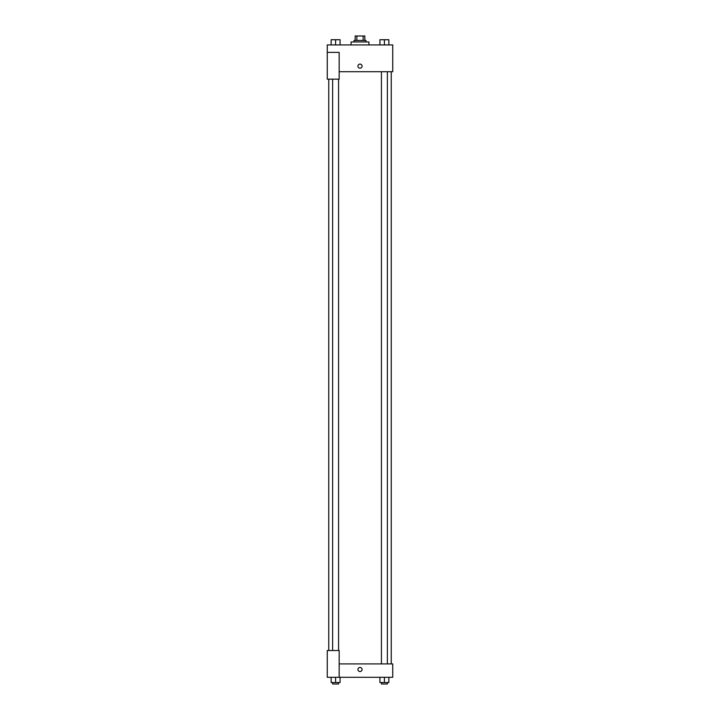 <?xml version="1.0" encoding="UTF-8"?>
<svg xmlns="http://www.w3.org/2000/svg" width="720" height="720" viewBox="0 0 720 720"><rect width="100%" height="100%" fill="white"/><g stroke="black" fill="none" stroke-linecap="round" stroke-linejoin="round"><path stroke-width="1.08" d="M356.868 40.464L356.868 36L355.167 36L355.167 40.464L355.167 36M356.868 36L364.833 36L364.833 40.464M363.132 40.464L363.132 36M354.051 41.949L354.051 40.464L365.949 40.464L365.949 41.949M368.928 44.928L368.928 41.949L351.072 41.949L351.072 44.928M327.267 52.371L327.267 79.146L339.165 79.146L339.165 52.371L327.267 52.371L327.267 44.928L392.733 44.928L392.733 71.712L339.165 71.712M357.957 66.132A2.043 2.043 0 0 1 361.026 64.359A2.043 2.043 0 0 1 361.026 67.905A2.043 2.043 0 0 1 357.957 66.132M339.165 663.912L392.733 663.912L392.733 677.304L327.267 677.304L327.267 650.52L339.165 650.52L339.165 677.304M357.957 669.492A2.043 2.043 0 0 1 361.026 667.719A2.043 2.043 0 0 1 361.026 671.265A2.043 2.043 0 0 1 357.957 669.492M379.935 677.304L379.935 682.515L388.863 682.515L388.863 677.304L388.863 682.515M384.399 682.515L384.399 677.304M387.378 682.515L387.378 684L381.429 684L381.429 682.515M331.137 677.304L331.137 682.515L340.065 682.515L340.065 677.304L340.065 682.515M335.601 682.515L335.601 677.304M338.571 682.515L338.571 684L332.622 684L332.622 682.515M379.935 44.928L379.935 39.717L388.863 39.717L388.863 44.928L388.863 39.717M384.399 44.928L384.399 39.717M387.378 39.717L381.429 39.717M331.137 44.928L331.137 39.717L340.065 39.717L340.065 44.928L340.065 39.717M335.601 44.928L335.601 39.717M338.571 39.717L332.622 39.717M391.248 663.912L391.248 71.712M328.752 650.52L328.752 79.146M381.429 71.712L381.429 663.912M387.378 71.712L387.378 663.912M338.571 650.52L338.571 79.146M332.622 650.52L332.622 79.146"/></g></svg>
